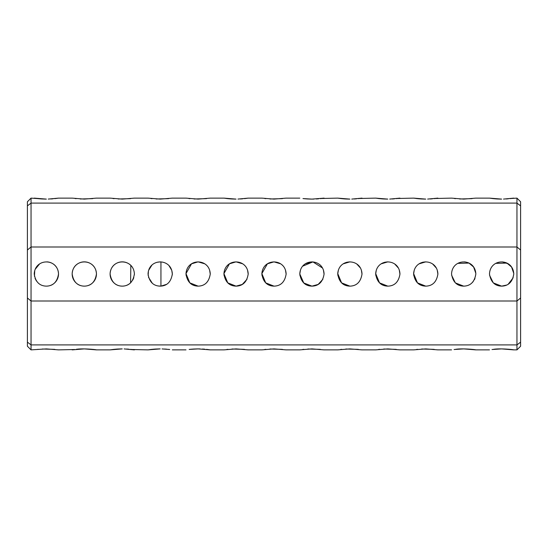 <?xml version="1.0" encoding="UTF-8"?>
<svg xmlns="http://www.w3.org/2000/svg" width="548" height="548" viewBox="0 0 548 548"><rect width="100%" height="100%" fill="white"/><g stroke="black" fill="none" stroke-linecap="round" stroke-linejoin="round"><path stroke-width="0.82" d="M520.6 250.011L516.956 246.99L31.044 246.99L31.044 301.01L516.956 301.01L520.6 297.989L520.6 205.863L516.956 203.096L31.044 203.096L27.4 205.863L27.4 297.989L31.044 301.01L31.044 344.904L516.956 344.904L516.956 198.123L511.168 198.499M489.487 274C490.755 281.919 494.803 285.967 501.632 286.138C508.448 285.974 512.496 281.925 513.771 274C513.113 257.93 490.165 257.916 489.487 274M451.552 274C452.819 281.919 456.868 285.967 463.69 286.138C470.513 285.974 474.561 281.925 475.835 274C475.171 257.93 452.223 257.916 451.552 274L451.552 273.959M413.617 274C414.877 281.919 418.925 285.967 425.755 286.138C432.571 285.974 436.619 281.925 437.893 274C437.229 257.93 414.281 257.923 413.617 274M375.675 274C376.942 281.919 380.99 285.967 387.813 286.138C394.635 285.974 398.684 281.925 399.958 274C399.293 257.93 376.339 257.923 375.675 274M337.739 274C339 281.919 343.048 285.967 349.877 286.138C356.693 285.974 360.742 281.925 362.016 274C361.358 257.93 338.404 257.923 337.739 274M299.797 274C301.064 281.919 305.113 285.967 311.935 286.138C318.758 285.974 322.806 281.925 324.08 274C323.416 257.93 300.462 257.923 299.797 274L303.777 282.987L311.935 286.138C318.806 285.933 322.854 281.884 324.08 274L324.08 273.959M148.042 274C149.309 281.919 153.358 285.96 160.187 286.138C167.003 285.974 171.051 281.925 172.325 274C171.661 257.93 148.707 257.923 148.042 274M110.107 274C111.367 281.919 115.416 285.96 122.245 286.138C129.061 285.974 133.109 281.925 134.383 274C133.726 257.93 110.771 257.923 110.107 274M72.165 274C73.432 281.919 77.48 285.96 84.31 286.138C91.126 285.974 95.174 281.925 96.448 274C95.784 257.93 72.836 257.923 72.165 274M34.229 274C35.49 281.919 39.538 285.96 46.368 286.138C53.183 285.974 57.232 281.925 58.513 274C57.848 257.93 34.894 257.923 34.229 274M261.862 274C263.129 281.919 267.171 285.967 274 286.138C280.823 285.974 284.864 281.925 286.138 274C285.481 257.93 262.526 257.923 261.862 274M223.92 274C225.187 281.919 229.235 285.967 236.065 286.138C242.88 285.974 246.929 281.925 248.203 274C247.538 257.93 224.584 257.923 223.92 274M185.984 274C187.252 281.919 191.293 285.967 198.123 286.138C204.945 285.974 208.987 281.925 210.261 274C209.603 257.93 186.649 257.923 185.984 274M27.4 250.011L31.044 246.99L31.044 203.096L34.229 203.096M493.44 282.96L501.632 286.138C508.496 285.933 512.544 281.884 513.771 274L513.771 273.959M513.75 273.322L511.565 267.02L506.934 263.081L495.755 263.376M489.549 275.206L493.207 282.741M455.498 282.96L463.69 286.138C470.561 285.933 474.609 281.884 475.835 274L475.835 273.959M475.815 273.322L473.623 267.02L468.992 263.081L457.82 263.376M451.614 275.206L455.272 282.741M417.562 282.96L425.755 286.138C432.619 285.933 436.667 281.884 437.893 274L437.893 273.959M422.583 262.28L425.769 261.862L419.104 263.848M414.261 270.082L413.617 273.952M413.672 275.206L417.329 282.741M379.62 282.96L387.813 286.138C394.683 285.933 398.732 281.884 399.958 274L399.958 273.959M384.641 262.28L387.826 261.862L381.161 263.848M376.318 270.096L375.675 273.952M375.736 275.206L379.394 282.741M341.685 282.96L349.877 286.138C356.741 285.933 360.79 281.884 362.016 274L362.016 273.959M346.706 262.28L349.891 261.862L343.226 263.848M338.383 270.082L337.739 273.952M337.794 275.206L341.452 282.741M311.949 261.862L305.284 263.848M300.441 270.096L299.797 273.952M299.859 275.206L303.517 282.741M303.743 282.96L311.935 286.138L318.169 284.419L322.875 279.274M158.16 285.967L160.941 286.118L166.469 284.391M172.284 274.959L172.23 272.466M170.962 268.404L170.668 267.883M160.948 261.882L160.941 286.118M160.557 261.869L157.091 262.259M151.906 265.122L148.583 270.431M148.412 271.048L148.145 275.548M148.494 277.267L152.31 283.241M130.897 265.479L130.595 265.184A12.138 12.138 0 0 0 110.97 269.506A12.138 12.138 0 0 0 130.595 282.816L130.808 282.61M132.767 280.055L133.815 277.692M134.356 274.836L134.349 273.014M133.363 269.116L132.876 268.13M130.828 265.417L130.595 282.816M39.559 263.951L35.168 269.321M34.757 270.459L34.449 276.295M35.038 278.357L36.463 281.014M265.807 282.96L274 286.138C280.864 285.933 284.912 281.884 286.138 274M280.583 263.8L273.973 261.862L267.376 263.828M266.218 264.684L265.691 265.143M261.917 275.206L265.575 282.741M227.865 282.96L236.065 286.138C242.928 285.933 246.977 281.884 248.203 274M242.641 263.8L236.037 261.862L229.434 263.828M228.276 264.684L227.756 265.143M223.981 275.206L227.639 282.741M189.93 282.96L198.123 286.138C204.993 285.933 209.035 281.884 210.261 274M204.705 263.8L198.095 261.862L191.499 263.828M190.341 264.684L189.82 265.143M186.046 275.206L189.704 282.741M37.415 198.568L31.044 198.123L31.044 203.096M58.513 203.096L72.165 203.096M96.448 203.096L110.107 203.096M134.383 203.096L148.042 203.096M172.325 203.096L185.984 203.096M210.261 203.096L223.92 203.096M248.203 203.096L261.862 203.096M286.138 203.096L299.797 203.096M324.08 203.096L337.739 203.096M362.016 203.096L375.675 203.096M399.958 203.096L413.617 203.096M437.893 203.096L451.552 203.096M475.835 203.096L489.487 203.096M513.771 203.096L516.956 203.096M503.523 199.075L513.771 198.123M510.873 198.534L509.983 198.636M508.304 198.801L506.051 198.972M501.619 199.102L489.487 198.123L475.835 198.123L463.69 199.102L451.552 198.123L435.29 198.499M501.379 199.102L501.03 199.095M500.865 199.095L496.988 198.958M496.598 198.931L495.94 198.883M495.755 198.869L492.947 198.602M492.673 198.568L489.487 198.123M472.116 198.629L459.642 198.993M455.573 198.664L454.367 198.52M427.646 199.075L437.893 198.123M434.996 198.534L434.105 198.636M432.427 198.801L430.173 198.972M425.748 199.102L413.617 198.123L397.348 198.499M425.501 199.102L425.152 199.095M424.988 199.095L421.042 198.951M420.72 198.931L420.337 198.903M419.878 198.869L417.096 198.602M416.795 198.568L413.617 198.123M389.71 199.075L399.958 198.123M397.06 198.534L396.17 198.636M394.492 198.801L392.231 198.972M387.806 199.102L375.675 198.123L359.413 198.499M387.052 199.095L383.175 198.958M382.744 198.931L382.127 198.883M381.942 198.869L379.134 198.602M378.86 198.568L375.675 198.123M351.768 199.075L362.016 198.123M359.118 198.534L358.228 198.636M356.549 198.801L354.268 198.972M349.871 199.102L337.739 198.123L321.471 198.499M349.117 199.095L345.233 198.958M344.843 198.931L344.185 198.883M344 198.869L341.219 198.602M340.918 198.568L337.739 198.123M302.982 198.568L311.935 199.102L324.08 198.123M321.183 198.534L320.292 198.636M318.614 198.801L316.36 198.972M313.833 199.075L311.928 199.102M311.689 199.102L311.339 199.095M311.175 199.095L307.229 198.951M306.907 198.931L306.524 198.903M306.065 198.869L303.277 198.602M237.955 199.075L248.203 198.123L261.862 198.123L274 199.102L286.138 198.123L299.797 198.123M282.426 198.629L269.945 198.993M265.876 198.664L264.677 198.52M48.265 199.075L58.513 198.123L72.165 198.123L84.31 199.102L96.448 198.123L110.107 198.123L122.245 199.102L134.383 198.123L148.042 198.123L160.187 199.102L172.325 198.123L185.984 198.123L198.123 199.102L210.261 198.123L223.92 198.123L236.051 199.102M92.735 198.629L80.255 198.993M76.186 198.664L74.987 198.52M248.203 198.123L245.593 198.499M245.305 198.534L244.415 198.636M242.737 198.801L240.456 198.972M235.811 199.102L235.462 199.095M235.298 199.095L231.42 198.958M230.989 198.931L230.372 198.883M230.187 198.869L227.379 198.602M227.105 198.568L223.92 198.123M206.548 198.629L194.074 198.993M189.998 198.664L188.8 198.52M168.613 198.629L156.132 198.993M152.063 198.664L150.864 198.52M130.671 198.629L118.197 198.993M114.128 198.664L112.922 198.52M58.513 198.123L55.903 198.499M55.615 198.534L54.718 198.636M53.046 198.801L50.786 198.972M46.361 199.102L34.229 198.123M46.114 199.102L45.765 199.095M45.607 199.095L41.662 198.951M41.333 198.931L40.682 198.883M40.497 198.869L37.709 198.602M31.044 198.123L27.4 201.767L27.4 205.863M74.692 349.514L58.513 349.877L46.368 348.898L31.044 349.877L31.044 344.904L27.4 342.137L27.4 297.989M27.4 342.137L27.4 346.233L31.044 349.877M516.956 198.123L520.6 201.767L520.6 205.863M520.6 342.137L520.6 346.233L516.956 349.877L516.956 344.904L520.6 342.137L520.6 297.989M492.015 349.514L501.632 348.898L513.771 349.877C513.88 349.624 500.029 348.192 493.529 349.336M454.08 349.514L463.69 348.898L475.835 349.877C475.938 349.624 462.094 348.192 455.594 349.336M189.17 349.432L198.123 348.898L210.261 349.877L223.92 349.877L236.065 348.898L248.203 349.877L261.862 349.877L274 348.898L286.138 349.877L299.797 349.877L311.935 348.898L324.08 349.877L337.739 349.877L349.877 348.898L362.016 349.877L375.675 349.877L387.813 348.898L399.958 349.877L413.617 349.877L425.755 348.898L437.893 349.877L451.552 349.877M434.18 349.371L421.7 349.008M417.631 349.336L416.432 349.48M396.238 349.371L383.764 349.008M379.695 349.336L378.49 349.48M358.303 349.371L345.822 349.008M341.753 349.336L340.555 349.48M320.361 349.371L307.887 349.008M303.818 349.336L302.619 349.48M282.426 349.371L269.945 349.008M265.876 349.336L264.677 349.48M210.261 349.877L207.658 349.501M207.37 349.466L206.48 349.364M204.794 349.199L202.541 349.028M200.02 348.925L198.116 348.898M197.869 348.898L197.52 348.905M197.362 348.905L193.41 349.049M193.088 349.069L192.711 349.097M192.245 349.131L189.464 349.398M162.078 348.925L169.716 349.501M169.428 349.466L168.537 349.364M166.859 349.199L164.606 349.028M160.174 348.898L148.042 349.877L131.78 349.501M159.934 348.898L159.584 348.905M159.42 348.905L155.474 349.049M155.153 349.069L154.495 349.117M154.31 349.131L151.522 349.398M151.227 349.432L148.042 349.877M124.143 348.925L134.383 349.877M131.493 349.466L130.595 349.364M128.917 349.199L126.643 349.028M122.238 348.898L110.107 349.877L96.448 349.877C96.558 349.624 82.707 348.192 76.206 349.336M121.992 348.898L121.642 348.905M121.485 348.905L117.601 349.042M117.21 349.069L116.56 349.117M116.375 349.131L113.559 349.398M113.292 349.432L110.107 349.877M72.165 349.877L84.31 348.898L96.448 349.877M54.793 349.371L42.319 349.008M38.25 349.336L37.045 349.48M244.483 349.371L232.01 349.008M227.941 349.336L226.742 349.48M172.325 274.021L171.764 270.342L169.017 265.67M501.584 286.138L506.647 285.056M508.222 284.193L513.168 277.774M508.256 263.828L502.358 261.882M490.659 268.808L490.042 270.39M464.156 286.131L465.841 285.946M468.355 285.207L468.711 285.056M472.232 282.624L473.184 281.562M474.486 279.562L474.972 278.487M469.931 263.588L468.341 262.787M465.636 262.019L464.423 261.882M452.716 268.808L452.1 270.39M437.893 274.219L437.236 270.048M436.318 268.013L432.728 264.067M413.719 272.39L413.624 273.589M413.617 273.61L417.466 282.871L425.755 286.138M399.951 274.219L399.293 270.048M398.375 268.013L394.793 264.067M375.681 273.61L379.524 282.871L387.813 286.138M362.016 274.219L361.358 270.048M360.44 268.013L356.851 264.067M337.842 272.39L337.746 273.603M337.746 273.61L341.589 282.871L349.877 286.138M324.074 274.219L323.416 270.048M322.498 268.013L312.929 261.903L302.654 266.184M286.138 274.219L285.481 270.048M282.48 265.314L282.083 264.944M280.74 263.903L278.994 262.93M267.403 263.807L261.869 273.603M261.869 273.61L265.712 282.871L274 286.138M223.927 273.61L227.776 282.871L236.065 286.138L242.291 284.419L246.997 279.274M248.203 274.219L247.538 270.048M244.538 265.314L244.148 264.944M242.805 263.903L241.052 262.93M229.461 263.807L223.927 273.603M210.261 274.219L209.603 270.048M206.603 265.314L206.206 264.944M204.87 263.903L203.116 262.93M191.526 263.807L185.991 273.603M185.991 273.61L189.834 282.871L198.123 286.138M46.868 286.131A12.138 12.138 0 0 0 58.513 274A12.138 12.138 0 0 0 46.868 261.869M84.31 286.138A12.138 12.138 0 0 0 94.825 267.931A12.138 12.138 0 0 0 73.795 267.931A12.138 12.138 0 0 0 84.31 286.138M516.956 349.877L513.771 349.877M489.487 349.877L475.835 349.877M185.984 349.877L172.325 349.877"/></g></svg>
